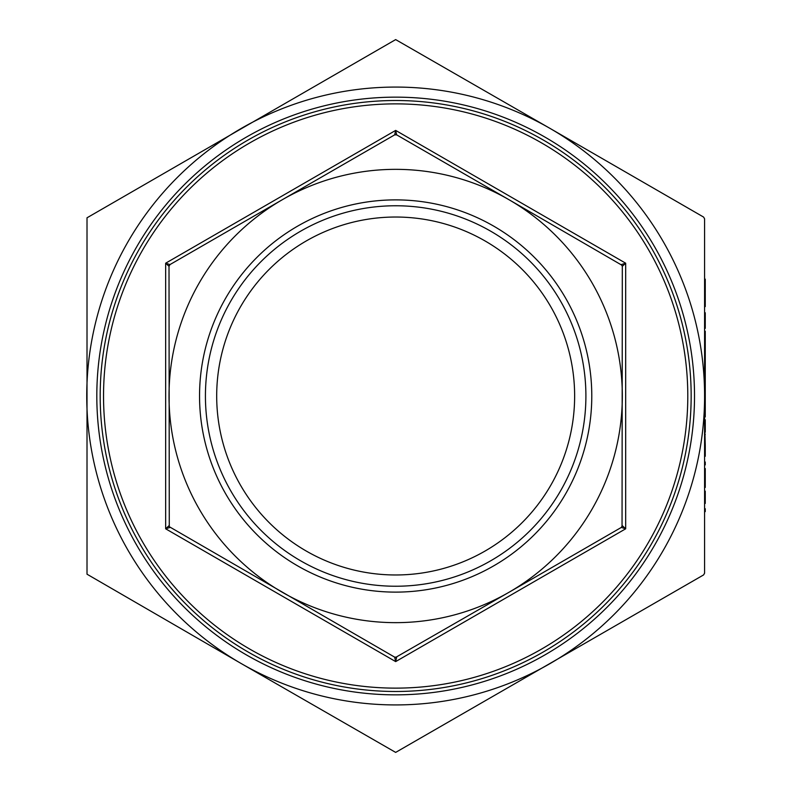 <?xml version="1.0" encoding="UTF-8"?>
<svg xmlns="http://www.w3.org/2000/svg" width="792" height="792" viewBox="0 0 792 792"><rect width="100%" height="100%" fill="white"/><g stroke="black" fill="none" stroke-linecap="round" stroke-linejoin="round"><path stroke-width="1.19" d="M574.636 396A178.972 178.972 0 0 1 395.663 574.972A178.972 178.972 0 0 1 216.691 396A178.972 178.972 0 0 1 395.663 217.028A178.972 178.972 0 0 1 574.636 396M694.515 396A298.851 298.851 0 0 1 395.663 694.851A298.851 298.851 0 0 1 96.812 396A298.851 298.851 0 0 1 395.663 97.149A298.851 298.851 0 0 1 694.515 396M691.159 396A295.485 295.485 0 0 1 395.663 691.485A295.485 295.485 0 0 1 100.178 396A295.485 295.485 0 0 1 395.663 100.515A295.485 295.485 0 0 1 691.159 396M103.534 396A292.129 292.129 0 0 0 395.663 688.129A292.129 292.129 0 0 0 687.793 396A292.129 292.129 0 0 0 395.663 103.871A292.129 292.129 0 0 0 103.534 396M205.425 396A190.238 190.238 0 0 1 395.663 205.762A190.238 190.238 0 0 1 585.902 396A190.238 190.238 0 0 1 395.663 586.238A190.238 190.238 0 0 1 205.425 396M199.544 396A196.119 196.119 0 0 0 395.663 592.119A196.119 196.119 0 0 0 591.782 396A196.119 196.119 0 0 0 395.663 199.881A196.119 196.119 0 0 0 199.544 396M394.654 657.132L395.663 661.597L396.673 657.132L394.654 657.132L169.28 526.7L169.013 266.3L170.013 264.558L394.654 134.868L396.673 134.868L395.663 130.403L394.654 134.868L395.663 134.59M622.591 527.838L625.68 528.799L622.314 525.7L621.314 527.442L622.591 527.838M622.314 266.3L625.68 263.201L621.314 264.558L622.314 266.3L622.047 526.7M169.013 525.7L165.657 528.799L170.013 527.442L169.28 526.7M169.28 265.3L170.013 264.558L165.657 263.201L169.013 266.3M703.583 217.067L704.583 218.81L704.583 573.19L703.583 574.933L395.663 752.4L241.204 663.538L87.011 574.2L87.011 217.8L395.663 39.6L550.123 128.462A308.92 308.92 0 0 0 86.744 396A308.92 308.92 0 0 0 550.123 663.538A308.92 308.92 0 0 0 550.123 128.462L703.583 217.067M704.583 511.632L704.583 508.761L705.256 508.761L705.256 511.632L704.583 511.632M704.583 503.435L704.583 491.129L705.256 491.129L705.256 503.435L704.583 503.435M704.583 478.299L704.583 468.577L705.256 468.577L705.256 478.299L704.583 478.299M704.583 464.884L704.583 462.013L705.256 462.013L705.256 464.884L704.583 464.884M705.256 445.233L705.256 456.281L704.583 456.281L704.583 445.233L705.256 445.233L704.583 419.78L705.256 419.78L705.256 432.085L704.583 432.085L704.583 434.541L705.256 434.541M704.583 416.909L705.256 416.909L705.256 381.269L704.583 381.269L704.583 331.214L705.256 331.214L705.256 343.51L704.583 343.51M705.256 315.632L705.256 328.343L704.583 328.343L704.583 312.761L705.256 312.761L705.256 315.632L704.583 315.632M705.256 293.08L705.256 306.613L704.583 306.613L704.583 293.08L705.256 293.08L704.583 292.674M396.673 134.868L508.989 199.713A226.651 226.651 0 0 0 169.013 396A226.651 226.651 0 0 0 508.989 592.287L395.663 657.409M621.314 527.442L508.989 592.287A226.651 226.651 0 0 0 508.989 199.713L622.047 265.3M705.256 381.269L705.256 343.51M705.256 292.674L705.256 279.14L704.583 279.14M705.256 345.975L704.583 345.975M705.256 367.706L704.583 367.706M705.256 370.577L704.583 370.577M705.256 392.307L704.583 392.307M705.256 405.87L704.583 405.87M705.256 395.178L704.583 395.178M705.256 478.299L705.256 487.436L704.583 487.436M395.663 661.597L625.68 528.799L625.68 263.201L395.663 130.403L165.657 263.201L165.657 528.799L395.663 661.597"/></g></svg>

